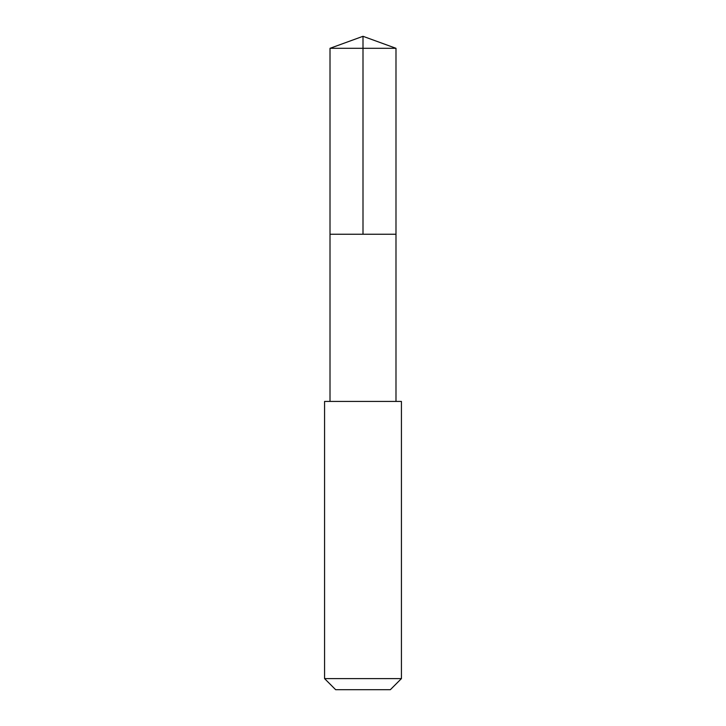 <?xml version="1.0" encoding="UTF-8"?>
<svg xmlns="http://www.w3.org/2000/svg" width="726" height="726" viewBox="0 0 726 726"><rect width="100%" height="100%" fill="white"/><g stroke="black" fill="none" stroke-linecap="round" stroke-linejoin="round"><path stroke-width="1.09" d="M330.012 234.244L395.988 234.244L395.988 48.306L330.012 48.306L330.012 234.244L395.988 234.244L395.988 401.424L330.012 401.424L330.012 234.244M327.644 401.433L324.567 401.433L324.567 678.601L401.433 678.601L401.433 401.433L327.644 401.433M401.433 678.601L390.343 689.7L335.657 689.7L324.567 678.601M363 234.244L363 36.3L330.012 48.306M363 36.3L395.988 48.306M330.012 401.424L324.567 401.433M395.988 401.424L401.433 401.433"/></g></svg>
